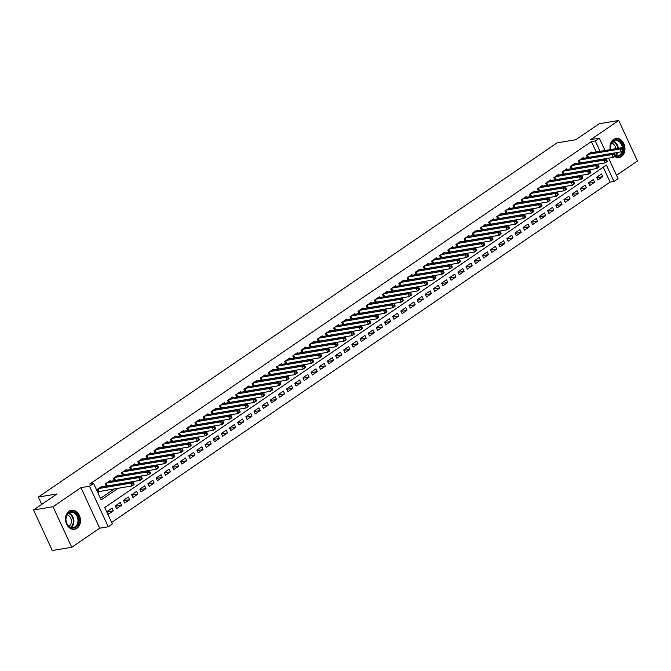 <?xml version="1.0" encoding="UTF-8"?>
<svg xmlns="http://www.w3.org/2000/svg" width="671" height="671" viewBox="0 0 671 671"><rect width="100%" height="100%" fill="white"/><g stroke="black" fill="none" stroke-linecap="round" stroke-linejoin="round"><path stroke-width="1.01" d="M76.939 528.312A9.646 7.423 80.6 0 0 79.933 516.938A9.646 7.423 80.6 0 0 71.411 510.254A9.646 7.423 80.6 0 0 69.038 511.21A9.646 7.423 80.6 0 0 66.043 522.583A9.646 7.423 80.6 0 0 74.565 529.276A9.646 7.423 80.6 0 0 76.939 528.312M614.535 156.469A9.646 7.423 80.6 0 0 619.056 157.517A9.646 7.423 80.6 0 0 621.43 156.553A9.646 7.423 80.6 0 0 624.424 145.179A9.646 7.423 80.6 0 0 615.894 138.494A9.646 7.423 80.6 0 0 613.529 139.459A9.646 7.423 80.6 0 0 610.233 149.633M608.572 158.121L618.075 178.696L613.999 181.48L606.399 165.041L104.735 507.553L112.334 523.992L108.257 526.777L89.52 486.232L93.596 483.447L101.195 499.887L118.281 488.211M99.694 528.203L80.956 487.649L53.017 506.722L33.55 509.96L52.288 550.514L71.755 547.276L99.694 528.203L108.257 526.777M616.523 175.332L637.45 161.04L618.712 120.486L590.774 139.568L599.337 138.142L605.049 150.489M111.629 522.466L610.107 182.126L613.999 181.48M53.017 506.722L71.755 547.276M33.55 509.96L57.001 493.948L38.314 497.052L557.106 142.839L575.793 139.736L599.245 123.724L618.712 120.486M102.26 486.878L101.942 486.19L97.043 489.528L98.31 492.271L99.736 491.298M110.413 481.3L110.094 480.621L105.204 483.959L106.244 486.215M118.574 475.731L118.255 475.051L113.357 478.389L114.397 480.646M126.727 470.161L126.408 469.482L121.518 472.82L122.558 475.076M134.888 464.592L134.569 463.913L129.671 467.251L130.711 469.507M143.04 459.023L142.722 458.343L137.832 461.682L138.872 463.938M151.201 453.453L150.883 452.774L145.984 456.112L147.024 458.36M159.354 447.884L159.044 447.205L154.145 450.543L155.186 452.791M167.515 442.315L167.196 441.635L162.307 444.974L163.347 447.222M175.668 436.746L175.357 436.066L170.459 439.404L171.499 441.652M183.829 431.176L183.51 430.497L178.62 433.835L179.66 436.083M191.981 425.607L191.671 424.928L186.773 428.266L187.813 430.514M200.143 420.038L199.824 419.358L194.934 422.696L195.974 424.944M208.295 414.468L207.985 413.789L203.087 417.127L204.127 419.375M216.456 408.899L216.137 408.22L211.248 411.558L212.288 413.806M224.617 403.33L224.299 402.65L219.4 405.989L220.44 408.236M232.77 397.76L232.451 397.081L227.561 400.419L228.601 402.667M240.931 392.191L240.612 391.512L235.714 394.85L236.754 397.098M249.084 386.622L248.765 385.942L243.875 389.281L244.915 391.529M257.245 381.053L256.926 380.373L252.028 383.711L253.068 385.959M265.397 375.483L265.079 374.804L260.189 378.142L261.229 380.39M273.558 369.914L273.24 369.235L268.35 372.573L269.381 374.821M281.711 364.345L281.401 363.665L276.502 367.003L277.542 369.251M289.872 358.775L289.553 358.096L284.663 361.434L285.703 363.682M298.025 353.206L297.714 352.527L292.816 355.865L293.856 358.113M306.186 347.637L305.867 346.957L300.977 350.296L302.017 352.543M314.338 342.067L314.028 341.388L309.13 344.726L310.17 346.974M322.499 336.498L322.181 335.819L317.291 339.157L318.331 341.405M330.66 330.929L330.342 330.249L325.443 333.588L326.483 335.835M338.813 325.36L338.494 324.68L333.604 328.018L334.644 330.266M346.974 319.79L346.655 319.111L341.757 322.449L342.797 324.697M355.127 314.221L354.808 313.542L349.918 316.88L350.958 319.128M363.288 308.652L362.969 307.964L358.071 311.31L359.111 313.558M371.44 303.082L371.122 302.395L366.232 305.741L367.272 307.989M379.601 297.513L379.283 296.825L374.384 300.172L375.425 302.42M387.754 291.944L387.444 291.256L382.545 294.603L383.586 296.85M395.915 286.374L395.596 285.687L390.707 289.033L391.747 291.281M404.068 280.805L403.757 280.117L398.859 283.464L399.899 285.712M412.229 275.236L411.91 274.548L407.02 277.895L408.06 280.142M420.381 269.667L420.071 268.979L415.173 272.325L416.213 274.573M428.543 264.097L428.224 263.409L423.334 266.756L424.374 269.004M436.695 258.528L436.385 257.84L431.487 261.187L432.527 263.435M444.856 252.959L444.538 252.271L439.648 255.617L440.688 257.865M453.017 247.389L452.699 246.702L447.8 250.048L448.84 252.296M461.17 241.82L460.851 241.132L455.961 244.479L457.001 246.727M469.331 236.251L469.012 235.563L464.114 238.91L465.154 241.157M477.484 230.681L477.165 229.994L472.275 233.34L473.315 235.588M485.645 225.112L485.326 224.424L480.428 227.771L481.468 230.019M493.797 219.543L493.479 218.855L488.589 222.202L489.629 224.45M501.958 213.974L501.64 213.286L496.75 216.632L497.781 218.88M510.111 208.404L509.801 207.716L504.902 211.063L505.942 213.311M518.272 202.835L517.953 202.147L513.063 205.494L514.103 207.742M526.425 197.266L526.114 196.578L521.216 199.924L522.256 202.172M534.586 191.696L534.267 191.009L529.377 194.355L530.417 196.603M542.738 186.127L542.428 185.439L537.53 188.786L538.57 191.034M550.899 180.558L550.581 179.87L545.691 183.217L546.731 185.464M559.06 174.988L558.742 174.301L553.843 177.647L554.883 179.895M567.213 169.419L566.894 168.731L562.004 172.078L563.044 174.326M575.374 163.85L575.055 163.162L570.157 166.509L571.197 168.756M583.527 158.281L583.208 157.593L578.318 160.939L579.358 163.187M596.787 177.681L602.759 176.683L597.869 180.029L596.603 177.287L601.493 173.948L602.759 176.683M588.626 183.25L594.607 182.252L589.708 185.599L588.442 182.856L593.34 179.518L594.607 182.252M580.465 188.819L586.446 187.821L581.556 191.168L580.289 188.425L585.179 185.087L586.446 187.821M572.313 194.389L578.293 193.391L573.395 196.737L572.128 193.994L577.026 190.656L578.293 193.391M564.152 199.958L570.132 198.96L565.242 202.306L563.976 199.564L568.865 196.226L570.132 198.96M555.999 205.527L561.979 204.529L557.081 207.876L555.814 205.133L560.713 201.795L561.979 204.529M547.838 211.097L553.818 210.098L548.928 213.445L547.662 210.702L552.552 207.364L553.818 210.098M539.685 216.666L545.666 215.668L540.767 219.014L539.501 216.272L544.399 212.933L545.666 215.668M531.524 222.235L537.505 221.237L532.615 224.584L531.348 221.841L536.238 218.503L537.505 221.237M523.372 227.805L529.352 226.806L524.454 230.153L523.187 227.41L528.085 224.072L529.352 226.806M515.211 233.374L521.191 232.376L516.301 235.722L515.034 232.98L519.924 229.641L521.191 232.376M507.058 238.943L513.038 237.945L508.14 241.292L506.873 238.549L511.772 235.211L513.038 237.945M498.897 244.512L504.877 243.514L499.979 246.861L498.721 244.118L503.611 240.78L504.877 243.514M490.744 250.082L496.716 249.084L491.826 252.43L490.56 249.687L495.45 246.349L496.716 249.084M482.583 255.651L488.563 254.653L483.665 258L482.399 255.257L487.297 251.919L488.563 254.653M474.422 261.22L480.402 260.222L475.513 263.569L474.246 260.826L479.136 257.488L480.402 260.222M466.27 266.79L472.25 265.791L467.352 269.138L466.085 266.395L470.983 263.057L472.25 265.791M458.108 272.359L464.089 271.361L459.199 274.707L457.932 271.965L462.822 268.626L464.089 271.361M449.956 277.928L455.936 276.93L451.038 280.277L449.771 277.534L454.67 274.196L455.936 276.93M441.795 283.498L447.775 282.499L442.885 285.846L441.619 283.103L446.509 279.765L447.775 282.499M433.642 289.067L439.622 288.069L434.724 291.415L433.458 288.673L438.356 285.334L439.622 288.069M425.481 294.636L431.461 293.638L426.571 296.985L425.305 294.242L430.195 290.904L431.461 293.638M417.328 300.205L423.309 299.207L418.41 302.554L417.144 299.811L422.042 296.473L423.309 299.207M409.167 305.775L415.148 304.777L410.258 308.123L408.991 305.38L413.881 302.042L415.148 304.777M401.015 311.344L406.995 310.346L402.097 313.692L400.83 310.95L405.729 307.612L406.995 310.346M392.854 316.913L398.834 315.915L393.936 319.262L392.678 316.519L397.567 313.181L398.834 315.915M384.701 322.483L390.673 321.484L385.783 324.831L384.517 322.088L389.415 318.75L390.673 321.484M376.54 328.052L382.52 327.054L377.622 330.4L376.356 327.658L381.254 324.319L382.52 327.054M368.387 333.621L374.359 332.623L369.469 335.97L368.203 333.227L373.093 329.889L374.359 332.623M360.226 339.19L366.207 338.201L361.308 341.539L360.042 338.796L364.94 335.458L366.207 338.201M352.065 344.76L358.046 343.77L353.156 347.108L351.889 344.366L356.779 341.027L358.046 343.77M343.913 350.329L349.893 349.339L344.995 352.678L343.728 349.935L348.626 346.597L349.893 349.339M335.752 355.898L341.732 354.909L336.842 358.247L335.575 355.504L340.465 352.166L341.732 354.909M327.599 361.468L333.579 360.478L328.681 363.816L327.414 361.073L332.313 357.735L333.579 360.478M319.438 367.037L325.418 366.047L320.528 369.385L319.262 366.643L324.152 363.305L325.418 366.047M311.285 372.606L317.266 371.617L312.367 374.955L311.101 372.212L315.999 368.874L317.266 371.617M303.124 378.176L309.105 377.186L304.215 380.524L302.948 377.781L307.838 374.443L309.105 377.186M294.972 383.745L300.952 382.755L296.054 386.093L294.787 383.351L299.685 380.012L300.952 382.755M286.811 389.314L292.791 388.324L287.901 391.663L286.634 388.92L291.524 385.582L292.791 388.324M278.658 394.884L284.638 393.894L279.74 397.232L278.473 394.489L283.372 391.151L284.638 393.894M270.497 400.453L276.477 399.463L271.579 402.801L270.321 400.059L275.211 396.72L276.477 399.463M262.344 406.022L268.316 405.032L263.426 408.371L262.16 405.628L267.05 402.29L268.316 405.032M254.183 411.591L260.163 410.602L255.265 413.94L253.999 411.197L258.897 407.859L260.163 410.602M246.022 417.161L252.002 416.171L247.113 419.509L245.846 416.766L250.736 413.428L252.002 416.171M237.87 422.73L243.85 421.74L238.951 425.079L237.685 422.336L242.583 418.998L243.85 421.74M229.708 428.299L235.689 427.31L230.799 430.648L229.532 427.905L234.422 424.567L235.689 427.31M221.556 433.869L227.536 432.879L222.638 436.217L221.371 433.474L226.27 430.136L227.536 432.879M213.395 439.438L219.375 438.448L214.485 441.786L213.219 439.044L218.109 435.705L219.375 438.448M205.242 445.007L211.222 444.017L206.324 447.356L205.058 444.613L209.956 441.275L211.222 444.017M197.081 450.577L203.061 449.587L198.171 452.925L196.905 450.182L201.795 446.844L203.061 449.587M188.928 456.146L194.909 455.156L190.01 458.494L188.744 455.752L193.642 452.413L194.909 455.156M180.767 461.715L186.748 460.725L181.858 464.064L180.591 461.321L185.481 457.983L186.748 460.725M172.615 467.284L178.595 466.295L173.697 469.633L172.43 466.89L177.329 463.552L178.595 466.295M164.454 472.854L170.434 471.864L165.536 475.202L164.278 472.468L169.167 469.121L170.434 471.864M156.301 478.423L162.273 477.433L157.383 480.772L156.117 478.037L161.015 474.691L162.273 477.433M148.14 483.992L154.12 483.003L149.222 486.341L147.956 483.606L152.854 480.26L154.12 483.003M139.987 489.562L145.959 488.572L141.069 491.91L139.803 489.176L144.693 485.829L145.959 488.572M131.826 495.131L137.807 494.141L132.908 497.479L131.642 494.745L136.54 491.398L137.807 494.141M123.665 500.7L129.646 499.71L124.756 503.049L123.489 500.314L128.379 496.968L129.646 499.71M115.513 506.269L121.493 505.28L116.595 508.618L115.328 505.884L120.226 502.537L121.493 505.28M610.107 182.126L603.212 167.213M112.065 508.106L107.175 511.453L108.442 514.187L113.332 510.849L112.065 508.106M596.167 151.965L591.369 141.573L89.704 484.093L93.596 483.447M100.482 498.352L114.389 488.865M591.688 152.711L591.369 152.023L586.471 155.37L587.511 157.618M38.314 497.052L41.703 504.391M80.956 487.649L89.52 486.232M591.369 141.573L595.261 140.927L599.337 138.142M600.059 151.319L595.261 140.927M107.352 511.839L113.332 510.849M623.46 149.809L622.956 148.719L622.143 149.272L622.646 150.371L623.46 149.809L623.443 150.388L621.405 151.78L620.138 149.037L587.905 154.389M622.143 149.272L620.138 149.037L622.176 147.645L589.943 152.996M622.646 150.371L621.405 151.78L587.486 157.551M622.956 148.719L622.176 147.645M610.593 149.566A8.346 6.425 -99.4 0 1 613.437 140.709A8.346 6.425 -99.4 0 1 620.23 141.422A8.346 6.425 -99.4 0 1 623.317 149.49M623.183 150.556A8.346 6.425 -99.4 0 1 620.272 155.504A8.346 6.425 -99.4 0 1 615.282 155.957L613.244 157.35L579.325 163.12M615.299 155.555A7.725 5.947 80.6 0 0 617.731 155.798A7.725 5.947 80.6 0 0 619.627 155.026A7.725 5.947 80.6 0 0 622.143 151.269M622.428 147.997A7.725 5.947 80.6 0 0 615.198 140.549A7.725 5.947 80.6 0 0 613.302 141.321A7.725 5.947 80.6 0 0 610.677 149.558M611.625 143.116A6.081 4.68 -99.4 0 1 615.827 148.702M615.081 152.829A6.081 4.68 -99.4 0 1 614.418 153.768M618.427 157.559L618.217 157.593A9.579 7.373 80.6 0 0 618.427 157.559A9.579 7.373 80.6 0 0 620.776 156.603A9.579 7.373 80.6 0 0 623.753 145.305A9.579 7.373 80.6 0 0 615.282 138.654A9.579 7.373 80.6 0 0 615.047 138.704M75.42 512.912A8.346 6.425 -99.4 0 1 78.079 524.395A8.346 6.425 -99.4 0 1 69.306 526.819A8.346 6.425 -99.4 0 1 66.655 515.336A8.346 6.425 -99.4 0 1 75.42 512.912M69.147 526.366A7.725 5.947 80.6 0 0 73.24 527.549A7.725 5.947 80.6 0 0 77.92 521.644A7.725 5.947 80.6 0 0 74.808 513.491A7.725 5.947 80.6 0 0 70.707 512.308A7.725 5.947 80.6 0 0 66.035 518.213A7.725 5.947 80.6 0 0 69.147 526.366M67.142 514.867A6.081 4.68 -99.4 0 1 68.887 515.739A6.081 4.68 -99.4 0 1 71.386 521.224A6.081 4.68 -99.4 0 1 69.038 526.282M73.693 529.352A9.579 7.373 80.6 0 0 73.936 529.318A9.579 7.373 80.6 0 0 79.732 521.988A9.579 7.373 80.6 0 0 75.873 511.881A9.579 7.373 80.6 0 0 70.799 510.413A9.579 7.373 80.6 0 0 70.556 510.463M614.485 155.94L615.307 155.378L614.795 154.288L613.982 154.842L614.485 155.94L613.244 157.35L611.977 154.607L579.744 159.958M613.982 154.842L611.977 154.607L614.015 153.214L581.782 158.566M617.345 152.451A7.473 5.754 80.6 0 1 615.299 155.378L615.282 155.957M614.795 154.288L614.015 153.214M607.146 160.948L606.643 159.857L605.829 160.411L606.332 161.51L607.146 160.948L607.129 161.526L605.091 162.919L603.825 160.176L571.591 165.527M605.829 160.411L603.825 160.176L605.863 158.784L573.63 164.135M606.332 161.51L605.091 162.919L571.172 168.689M606.643 159.857L605.863 158.784M598.993 166.517L598.482 165.427L597.668 165.98L598.171 167.079L598.993 166.517L598.968 167.096L596.93 168.488L595.663 165.745L563.43 171.097M597.668 165.98L595.663 165.745L597.702 164.353L565.468 169.704M598.171 167.079L596.93 168.488L563.011 174.259M598.482 165.427L597.702 164.353M590.832 172.086L590.329 170.996L589.507 171.55L590.019 172.648L590.832 172.086L590.815 172.665L588.769 174.057L587.511 171.315L555.269 176.666M589.507 171.55L587.511 171.315L589.549 169.922L557.316 175.274M590.019 172.648L588.769 174.057L554.858 179.828M590.329 170.996L589.549 169.922M582.68 177.656L582.168 176.565L581.354 177.119L581.858 178.218L582.68 177.656L582.654 178.234L580.616 179.627L579.35 176.884L547.117 182.235M581.354 177.119L579.35 176.884L581.388 175.492L549.155 180.843M581.858 178.218L580.616 179.627L546.697 185.397M582.168 176.565L581.388 175.492M574.519 183.225L574.015 182.135L573.193 182.688L573.705 183.787L574.519 183.225L574.502 183.804L572.455 185.196L571.189 182.453L538.956 187.805M573.193 182.688L571.189 182.453L573.235 181.061L541.002 186.412M573.705 183.787L572.455 185.196L538.545 190.967M574.015 182.135L573.235 181.061M566.358 188.794L565.854 187.704L565.041 188.257L565.544 189.356L566.358 188.794L566.341 189.373L564.303 190.765L563.036 188.023L530.803 193.374M565.041 188.257L563.036 188.023L565.074 186.63L532.841 191.981M565.544 189.356L564.303 190.765L530.384 196.536M565.854 187.704L565.074 186.63M558.205 194.364L557.702 193.273L556.88 193.827L557.391 194.925L558.205 194.364L558.18 194.942L556.142 196.335L554.875 193.592L522.642 198.943M556.88 193.827L554.875 193.592L556.922 192.2L524.68 197.551M557.391 194.925L556.142 196.335L522.223 202.105M557.702 193.273L556.922 192.2M550.044 199.933L549.541 198.842L548.727 199.396L549.23 200.495L550.044 199.933L550.027 200.512L547.989 201.904L546.722 199.161L514.489 204.512M548.727 199.396L546.722 199.161L548.761 197.769L516.527 203.12M549.23 200.495L547.989 201.904L514.07 207.674M549.541 198.842L548.761 197.769M541.891 205.511L541.38 204.412L540.566 204.965L541.078 206.064L541.891 205.511L541.866 206.081L539.828 207.473L538.561 204.73L506.328 210.082M540.566 204.965L538.561 204.73L540.6 203.338L508.366 208.689M541.078 206.064L539.828 207.473L505.909 213.244M541.38 204.412L540.6 203.338M533.73 211.08L533.227 209.981L532.413 210.535L532.917 211.633L533.73 211.08L533.713 211.65L531.675 213.042L530.409 210.3L498.176 215.659M532.413 210.535L530.409 210.3L532.447 208.907L500.214 214.267M532.917 211.633L531.675 213.042L497.756 218.813M533.227 209.981L532.447 208.907M525.578 216.649L525.066 215.55L524.252 216.104L524.764 217.203L525.578 216.649L525.552 217.219L523.514 218.612L522.248 215.869L490.015 221.229M524.252 216.104L522.248 215.869L524.286 214.477L492.053 219.836M524.764 217.203L523.514 218.612L489.595 224.382M525.066 215.55L524.286 214.477M517.416 222.218L516.913 221.12L516.1 221.673L516.603 222.772L517.416 222.218L517.4 222.789L515.362 224.181L514.095 221.438L481.862 226.798M516.1 221.673L514.095 221.438L516.133 220.046L483.9 225.406M516.603 222.772L515.362 224.181L481.442 229.952M516.913 221.12L516.133 220.046M509.264 227.788L508.752 226.689L507.939 227.243L508.442 228.341L509.264 227.788L509.239 228.358L507.201 229.75L505.934 227.008L473.701 232.367M507.939 227.243L505.934 227.008L507.972 225.615L475.739 230.975M508.442 228.341L507.201 229.75L473.281 235.521M508.752 226.689L507.972 225.615M501.103 233.357L500.6 232.258L499.786 232.812L500.289 233.911L501.103 233.357L501.086 233.927L499.048 235.32L497.781 232.577L465.548 237.937M499.786 232.812L497.781 232.577L499.82 231.185L467.586 236.544M500.289 233.911L499.048 235.32L465.129 241.09M500.6 232.258L499.82 231.185M492.95 238.926L492.439 237.828L491.625 238.381L492.128 239.48L492.95 238.926L492.925 239.497L490.887 240.889L489.62 238.146L457.387 243.506M491.625 238.381L489.62 238.146L491.658 236.754L459.425 242.114M492.128 239.48L490.887 240.889L456.968 246.66M492.439 237.828L491.658 236.754M484.789 244.496L484.286 243.397L483.464 243.95L483.976 245.049L484.789 244.496L484.772 245.066L482.734 246.458L481.468 243.716L449.226 249.075M483.464 243.95L481.468 243.716L483.506 242.323L451.273 247.683M483.976 245.049L482.734 246.458L448.815 252.229M484.286 243.397L483.506 242.323M476.636 250.065L476.125 248.966L475.311 249.52L475.814 250.619L476.636 250.065L476.611 250.635L474.573 252.028L473.307 249.285L441.073 254.645M475.311 249.52L473.307 249.285L475.345 247.893L443.112 253.252M475.814 250.619L474.573 252.028L440.654 257.798M476.125 248.966L475.345 247.893M468.475 255.634L467.972 254.535L467.15 255.089L467.662 256.188L468.475 255.634L468.459 256.205L466.412 257.597L465.154 254.854L432.912 260.214M467.15 255.089L465.154 254.854L467.192 253.462L434.959 258.821M467.662 256.188L466.412 257.597L432.501 263.368M467.972 254.535L467.192 253.462M460.323 261.204L459.811 260.105L458.998 260.658L459.501 261.757L460.323 261.204L460.298 261.774L458.259 263.166L456.993 260.423L424.76 265.783M458.998 260.658L456.993 260.423L459.031 259.031L426.798 264.391M459.501 261.757L458.259 263.166L424.34 268.937M459.811 260.105L459.031 259.031M452.162 266.773L451.658 265.674L450.837 266.228L451.348 267.326L452.162 266.773L452.145 267.343L450.098 268.736L448.832 265.993L416.599 271.352M450.837 266.228L448.832 265.993L450.878 264.6L418.637 269.96M451.348 267.326L450.098 268.736L416.179 274.506M451.658 265.674L450.878 264.6M444.001 272.342L443.497 271.243L442.684 271.797L443.187 272.896L444.001 272.342L443.984 272.912L441.946 274.305L440.679 271.562L408.446 276.922M442.684 271.797L440.679 271.562L442.717 270.17L410.484 275.529M443.187 272.896L441.946 274.305L408.027 280.075M443.497 271.243L442.717 270.17M435.848 277.911L435.345 276.813L434.523 277.366L435.034 278.465L435.848 277.911L435.823 278.482L433.785 279.874L432.518 277.131L400.285 282.491M434.523 277.366L432.518 277.131L434.565 275.739L402.323 281.099M435.034 278.465L433.785 279.874L399.866 285.645M435.345 276.813L434.565 275.739M427.687 283.481L427.184 282.382L426.37 282.936L426.873 284.034L427.687 283.481L427.67 284.051L425.632 285.443L424.366 282.701L392.132 288.06M426.37 282.936L424.366 282.701L426.404 281.308L394.171 286.668M426.873 284.034L425.632 285.443L391.713 291.214M427.184 282.382L426.404 281.308M419.534 289.05L419.023 287.951L418.209 288.505L418.721 289.604L419.534 289.05L419.509 289.62L417.471 291.013L416.205 288.27L383.971 293.63M418.209 288.505L416.205 288.27L418.243 286.878L386.01 292.237M418.721 289.604L417.471 291.013L383.552 296.783M419.023 287.951L418.243 286.878M411.373 294.619L410.87 293.521L410.056 294.074L410.56 295.173L411.373 294.619L411.357 295.19L409.318 296.582L408.052 293.839L375.819 299.199M410.056 294.074L408.052 293.839L410.09 292.447L377.857 297.807M410.56 295.173L409.318 296.582L375.399 302.353M410.87 293.521L410.09 292.447M403.221 300.189L402.709 299.09L401.895 299.643L402.407 300.742L403.221 300.189L403.196 300.759L401.157 302.151L399.891 299.409L367.658 304.768M401.895 299.643L399.891 299.409L401.929 298.016L369.696 303.376M402.407 300.742L401.157 302.151L367.238 307.922M402.709 299.09L401.929 298.016M395.06 305.758L394.556 304.659L393.743 305.213L394.246 306.311L395.06 305.758L395.043 306.328L393.005 307.721L391.738 304.978L359.505 310.337M393.743 305.213L391.738 304.978L393.776 303.586L361.543 308.945M394.246 306.311L393.005 307.721L359.086 313.491M394.556 304.659L393.776 303.586M386.907 311.327L386.395 310.228L385.582 310.782L386.085 311.881L386.907 311.327L386.882 311.898L384.844 313.29L383.577 310.547L351.344 315.907M385.582 310.782L383.577 310.547L385.615 309.155L353.382 314.514M386.085 311.881L384.844 313.29L350.925 319.06M386.395 310.228L385.615 309.155M378.746 316.897L378.243 315.798L377.429 316.351L377.932 317.45L378.746 316.897L378.729 317.467L376.691 318.859L375.425 316.116L343.191 321.476M377.429 316.351L375.425 316.116L377.463 314.724L345.23 320.084M377.932 317.45L376.691 318.859L342.772 324.63M378.243 315.798L377.463 314.724M370.593 322.466L370.082 321.367L369.268 321.921L369.771 323.019L370.593 322.466L370.568 323.036L368.53 324.428L367.263 321.686L335.03 327.045M369.268 321.921L367.263 321.686L369.302 320.293L337.068 325.653M369.771 323.019L368.53 324.428L334.611 330.199M370.082 321.367L369.302 320.293M362.432 328.035L361.929 326.936L361.107 327.49L361.619 328.589L362.432 328.035L362.415 328.605L360.369 329.998L359.111 327.255L326.869 332.615M361.107 327.49L359.111 327.255L361.149 325.863L328.916 331.222M361.619 328.589L360.369 329.998L326.458 335.768M361.929 326.936L361.149 325.863M354.28 333.604L353.768 332.506L352.954 333.059L353.458 334.158L354.28 333.604L354.254 334.175L352.216 335.567L350.95 332.824L318.717 338.184M352.954 333.059L350.95 332.824L352.988 331.432L320.755 336.792M353.458 334.158L352.216 335.567L318.297 341.338M353.768 332.506L352.988 331.432M346.119 339.174L345.615 338.075L344.793 338.629L345.305 339.727L346.119 339.174L346.102 339.744L344.055 341.136L342.789 338.394L310.556 343.753M344.793 338.629L342.789 338.394L344.835 337.001L312.602 342.361M345.305 339.727L344.055 341.136L310.145 346.907M345.615 338.075L344.835 337.001M337.958 344.743L337.454 343.644L336.641 344.206L337.144 345.297L337.958 344.743L337.941 345.313L335.903 346.706L334.636 343.963L302.403 349.323M336.641 344.206L334.636 343.963L336.674 342.571L304.441 347.93M337.144 345.297L335.903 346.706L301.984 352.476M337.454 343.644L336.674 342.571M329.805 350.312L329.302 349.214L328.48 349.776L328.991 350.866L329.805 350.312L329.78 350.883L327.742 352.275L326.475 349.532L294.242 354.892M328.48 349.776L326.475 349.532L328.522 348.14L296.28 353.5M328.991 350.866L327.742 352.275L293.823 358.046M329.302 349.214L328.522 348.14M321.644 355.882L321.141 354.783L320.327 355.345L320.83 356.435L321.644 355.882L321.627 356.452L319.589 357.844L318.322 355.102L286.089 360.461M320.327 355.345L318.322 355.102L320.361 353.709L288.127 359.069M320.83 356.435L319.589 357.844L285.67 363.615M321.141 354.783L320.361 353.709M313.491 361.451L312.98 360.352L312.166 360.914L312.678 362.005L313.491 361.451L313.466 362.021L311.428 363.414L310.161 360.671L277.928 366.03M312.166 360.914L310.161 360.671L312.2 359.279L279.966 364.638M312.678 362.005L311.428 363.414L277.509 369.184M312.98 360.352L312.2 359.279M305.33 367.02L304.827 365.921L304.013 366.483L304.517 367.574L305.33 367.02L305.313 367.591L303.275 368.983L302.009 366.24L269.776 371.6M304.013 366.483L302.009 366.24L304.047 364.848L271.814 370.207M304.517 367.574L303.275 368.983L269.356 374.754M304.827 365.921L304.047 364.848M297.178 372.59L296.666 371.491L295.852 372.053L296.364 373.143L297.178 372.59L297.152 373.16L295.114 374.552L293.848 371.809L261.615 377.169M295.852 372.053L293.848 371.809L295.886 370.417L263.653 375.777M296.364 373.143L295.114 374.552L261.195 380.323M296.666 371.491L295.886 370.417M289.016 378.159L288.513 377.06L287.7 377.622L288.203 378.712L289.016 378.159L289 378.729L286.962 380.121L285.695 377.379L253.462 382.738M287.7 377.622L285.695 377.379L287.733 375.986L255.5 381.346M288.203 378.712L286.962 380.121L253.042 385.892M288.513 377.06L287.733 375.986M280.864 383.728L280.352 382.629L279.539 383.191L280.042 384.282L280.864 383.728L280.839 384.298L278.8 385.691L277.534 382.948L245.301 388.308M279.539 383.191L277.534 382.948L279.572 381.556L247.339 386.915M280.042 384.282L278.8 385.691L244.881 391.47M280.352 382.629L279.572 381.556M272.703 389.297L272.2 388.199L271.386 388.761L271.889 389.851L272.703 389.297L272.686 389.868L270.648 391.26L269.381 388.517L237.148 393.877M271.386 388.761L269.381 388.517L271.42 387.125L239.186 392.485M271.889 389.851L270.648 391.26L236.729 397.039M272.2 388.199L271.42 387.125M264.55 394.867L264.038 393.768L263.225 394.33L263.728 395.42L264.55 394.867L264.525 395.437L262.487 396.829L261.22 394.087L228.987 399.446M263.225 394.33L261.22 394.087L263.258 392.694L231.025 398.054M263.728 395.42L262.487 396.829L228.568 402.608M264.038 393.768L263.258 392.694M256.389 400.436L255.886 399.337L255.064 399.899L255.576 400.99L256.389 400.436L256.372 401.006L254.334 402.399L253.068 399.656L220.826 405.016M255.064 399.899L253.068 399.656L255.106 398.264L222.873 403.623M255.576 400.99L254.334 402.399L220.415 408.178M255.886 399.337L255.106 398.264M248.236 406.005L247.725 404.907L246.911 405.469L247.414 406.559L248.236 406.005L248.211 406.576L246.173 407.968L244.907 405.225L212.673 410.585M246.911 405.469L244.907 405.225L246.945 403.833L214.712 409.193M247.414 406.559L246.173 407.968L212.254 413.747M247.725 404.907L246.945 403.833M240.075 411.575L239.572 410.476L238.75 411.038L239.262 412.128L240.075 411.575L240.059 412.145L238.012 413.537L236.754 410.795L204.512 416.154M238.75 411.038L236.754 410.795L238.792 409.402L206.559 414.762M239.262 412.128L238.012 413.537L204.101 419.316M239.572 410.476L238.792 409.402M231.923 417.144L231.411 416.045L230.598 416.607L231.101 417.697L231.923 417.144L231.898 417.714L229.859 419.107L228.593 416.372L196.36 421.724M230.598 416.607L228.593 416.372L230.631 414.972L198.398 420.331M231.101 417.697L229.859 419.107L195.94 424.886M231.411 416.045L230.631 414.972M223.762 422.713L223.258 421.614L222.436 422.176L222.948 423.267L223.762 422.713L223.745 423.284L221.698 424.676L220.432 421.942L188.199 427.293M222.436 422.176L220.432 421.942L222.478 420.549L190.237 425.9M222.948 423.267L221.698 424.676L187.779 430.455M223.258 421.614L222.478 420.549M215.601 428.283L215.097 427.184L214.284 427.746L214.787 428.836L215.601 428.283L215.584 428.853L213.546 430.245L212.279 427.511L180.046 432.862M214.284 427.746L212.279 427.511L214.317 426.119L182.084 431.47M214.787 428.836L213.546 430.245L179.627 436.024M215.097 427.184L214.317 426.119M207.448 433.852L206.945 432.753L206.123 433.315L206.634 434.405L207.448 433.852L207.423 434.422L205.385 435.815L204.118 433.08L171.885 438.431M206.123 433.315L204.118 433.08L206.165 431.688L173.923 437.039M206.634 434.405L205.385 435.815L171.466 441.593M206.945 432.753L206.165 431.688M199.287 439.421L198.784 438.322L197.97 438.884L198.473 439.975L199.287 439.421L199.27 439.991L197.232 441.384L195.966 438.649L163.732 444.001M197.97 438.884L195.966 438.649L198.004 437.257L165.771 442.608M198.473 439.975L197.232 441.384L163.313 447.163M198.784 438.322L198.004 437.257M191.134 444.99L190.623 443.892L189.809 444.454L190.321 445.544L191.134 444.99L191.109 445.561L189.071 446.953L187.805 444.219L155.571 449.57M189.809 444.454L187.805 444.219L189.843 442.826L157.61 448.178M190.321 445.544L189.071 446.953L155.152 452.732M190.623 443.892L189.843 442.826M182.973 450.56L182.47 449.461L181.656 450.023L182.16 451.113L182.973 450.56L182.957 451.13L180.918 452.522L179.652 449.788L147.419 455.139M181.656 450.023L179.652 449.788L181.69 448.396L149.457 453.747M182.16 451.113L180.918 452.522L146.999 458.301M182.47 449.461L181.69 448.396M174.821 456.129L174.309 455.03L173.495 455.592L174.007 456.683L174.821 456.129L174.796 456.699L172.757 458.092L171.491 455.357L139.258 460.709M173.495 455.592L171.491 455.357L173.529 453.965L141.296 459.316M174.007 456.683L172.757 458.092L138.838 463.871M174.309 455.03L173.529 453.965M166.66 461.698L166.156 460.6L165.343 461.162L165.846 462.252L166.66 461.698L166.643 462.269L164.605 463.661L163.338 460.927L131.105 466.278M165.343 461.162L163.338 460.927L165.376 459.534L133.143 464.886M165.846 462.252L164.605 463.661L130.686 469.44M166.156 460.6L165.376 459.534M158.507 467.268L157.995 466.169L157.182 466.731L157.685 467.821L158.507 467.268L158.482 467.838L156.444 469.23L155.177 466.496L122.944 471.847M157.182 466.731L155.177 466.496L157.215 465.104L124.982 470.455M157.685 467.821L156.444 469.23L122.525 475.009M157.995 466.169L157.215 465.104M150.346 472.837L149.843 471.738L149.029 472.3L149.532 473.39L150.346 472.837L150.329 473.407L148.291 474.8L147.024 472.065L114.791 477.417M149.029 472.3L147.024 472.065L149.063 470.673L116.829 476.024M149.532 473.39L148.291 474.8L114.372 480.579M149.843 471.738L149.063 470.673M142.193 478.406L141.682 477.307L140.868 477.869L141.371 478.96L142.193 478.406L142.168 478.977L140.13 480.369L138.863 477.635L106.63 482.986M140.868 477.869L138.863 477.635L140.902 476.242L108.668 481.593M141.371 478.96L140.13 480.369L106.211 486.148M141.682 477.307L140.902 476.242M134.032 483.976L133.529 482.877L132.707 483.439L133.219 484.529L134.032 483.976L134.015 484.546L131.969 485.938L130.711 483.204L98.469 488.555M132.707 483.439L130.711 483.204L132.749 481.812L100.516 487.163M133.219 484.529L131.969 485.938L98.058 491.717M133.529 482.877L132.749 481.812M587.393 154.741L588.542 157.232M587.091 154.942L588.199 157.324M613.252 141.355A7.725 5.947 -99.4 0 1 618.335 148.283M617.966 152.351A7.725 5.947 -99.4 0 1 615.626 155.664M617.756 148.383A7.473 5.754 80.6 0 0 612.849 141.673M68.761 513.114A7.725 5.947 -99.4 0 1 70.749 514.162A7.725 5.947 -99.4 0 1 71.134 527.414M70.656 527.255A7.473 5.754 80.6 0 0 70.27 514.439A7.473 5.754 80.6 0 0 68.358 513.424M579.232 160.31L580.39 162.801M578.939 160.512L580.038 162.894M571.08 165.88L572.229 168.371M570.778 166.081L571.885 168.463M562.919 171.449L564.076 173.94M562.625 171.65L563.724 174.032M554.766 177.018L555.915 179.509M554.464 177.219L555.563 179.602M546.605 182.587L547.762 185.079M546.311 182.789L547.41 185.171M538.452 188.157L539.601 190.648M538.15 188.358L539.249 190.74M530.291 193.726L531.449 196.217M529.998 193.927L531.096 196.309M522.139 199.295L523.288 201.786M521.837 199.497L522.935 201.879M513.978 204.865L515.127 207.356M513.684 205.066L514.783 207.448M505.817 210.434L506.974 212.933M505.523 210.635L506.622 213.017M497.664 216.003L498.813 218.503M497.37 216.205L498.469 218.587M489.503 221.573L490.66 224.072M489.209 221.774L490.308 224.156M481.35 227.142L482.499 229.641M481.048 227.343L482.155 229.725M473.189 232.711L474.347 235.211M472.896 232.912L473.994 235.295M465.037 238.28L466.186 240.78M464.735 238.482L465.842 240.864M456.876 243.85L458.033 246.349M456.582 244.051L457.681 246.433M448.723 249.419L449.872 251.919M448.421 249.62L449.52 252.002M440.562 254.988L441.719 257.488M440.268 255.19L441.367 257.572M432.409 260.558L433.558 263.057M432.107 260.759L433.206 263.141M424.248 266.127L425.406 268.626M423.955 266.328L425.053 268.71M416.095 271.696L417.245 274.196M415.794 271.898L416.892 274.28M407.934 277.266L409.084 279.765M407.641 277.467L408.74 279.849M399.773 282.835L400.931 285.334M399.48 283.036L400.579 285.418M391.621 288.404L392.77 290.904M391.327 288.605L392.426 290.988M383.46 293.973L384.617 296.473M383.166 294.175L384.265 296.557M375.307 299.543L376.456 302.042M375.005 299.744L376.112 302.126M367.146 305.112L368.304 307.612M366.852 305.313L367.951 307.695M358.993 310.681L360.142 313.181M358.691 310.883L359.799 313.265M350.832 316.251L351.99 318.75M350.539 316.452L351.638 318.834M342.68 321.82L343.829 324.319M342.378 322.021L343.485 324.403M334.519 327.389L335.676 329.889M334.225 327.591L335.324 329.973M326.366 332.959L327.515 335.458M326.064 333.16L327.163 335.542M318.205 338.528L319.362 341.027M317.911 338.729L319.01 341.111M310.052 344.097L311.201 346.597M309.75 344.298L310.849 346.681M301.891 349.666L303.049 352.166M301.598 349.868L302.696 352.25M293.739 355.236L294.888 357.735M293.437 355.437L294.535 357.819M285.578 360.805L286.727 363.305M285.284 361.006L286.383 363.388M277.417 366.374L278.574 368.874M277.123 366.576L278.222 368.958M269.264 371.944L270.413 374.443M268.97 372.145L270.069 374.527M261.103 377.513L262.26 380.012M260.809 377.714L261.908 380.096M252.95 383.082L254.099 385.582M252.648 383.292L253.755 385.666M244.789 388.652L245.947 391.151M244.496 388.861L245.594 391.235M236.637 394.221L237.786 396.72M236.335 394.431L237.442 396.804M228.475 399.79L229.633 402.29M228.182 400L229.281 402.374M220.323 405.359L221.472 407.859M220.021 405.569L221.12 407.943M212.162 410.929L213.319 413.428M211.868 411.138L212.967 413.512M204.009 416.498L205.158 418.998M203.707 416.708L204.806 419.081M195.848 422.067L197.006 424.567M195.555 422.277L196.653 424.651M187.695 427.637L188.845 430.136M187.394 427.846L188.492 430.22M179.534 433.206L180.684 435.705M179.241 433.416L180.34 435.789M171.373 438.775L172.531 441.275M171.08 438.985L172.179 441.367M163.221 444.345L164.37 446.844M162.927 444.554L164.026 446.936M155.06 449.914L156.217 452.413M154.766 450.124L155.865 452.506M146.907 455.483L148.056 457.983M146.605 455.693L147.712 458.075M138.746 461.052L139.904 463.552M138.452 461.262L139.551 463.644M130.593 466.63L131.742 469.121M130.291 466.831L131.399 469.214M122.432 472.199L123.59 474.691M122.139 472.401L123.238 474.783M114.28 477.769L115.429 480.26M113.978 477.97L115.085 480.352M106.119 483.338L107.276 485.829M105.825 483.539L106.924 485.921M97.966 488.907L99.115 491.398M97.664 489.109L98.763 491.491"/></g></svg>
